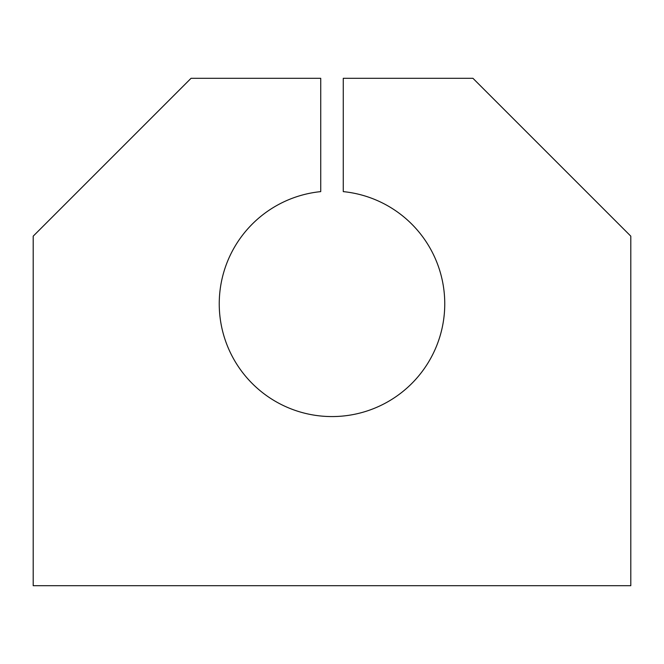 <?xml version="1.0" encoding="UTF-8"?>
<svg xmlns="http://www.w3.org/2000/svg" width="664" height="664" viewBox="0 0 664 664"><rect width="100%" height="100%" fill="white"/><g stroke="black" fill="none" stroke-linecap="round" stroke-linejoin="round"><path stroke-width="1" d="M630.8 236.16L472.942 78.302L343.271 78.302L343.271 191.622A112.755 112.755 0 0 1 427.716 363.416A112.755 112.755 0 0 1 236.284 363.416A112.755 112.755 0 0 1 320.729 191.622L320.729 78.302L191.058 78.302L33.2 236.16L33.2 585.698L630.8 585.698L630.8 236.16"/></g></svg>
